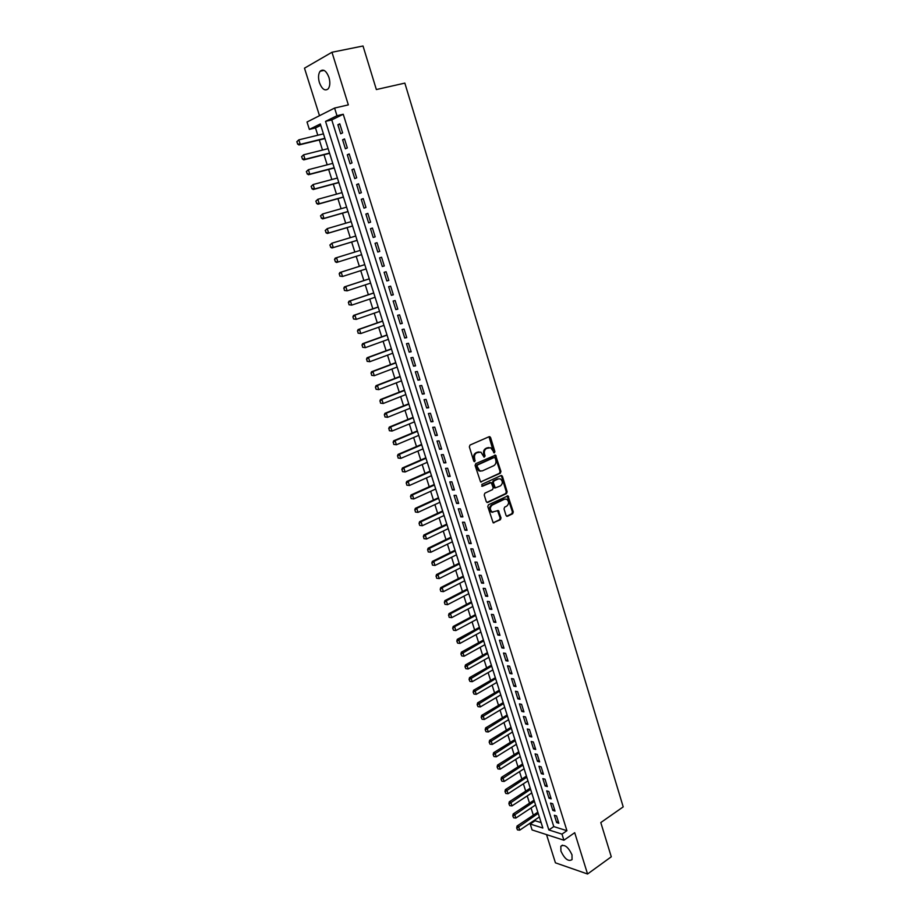<?xml version="1.0" encoding="UTF-8"?>
<svg xmlns="http://www.w3.org/2000/svg" width="920" height="920" viewBox="0 0 920 920"><rect width="100%" height="100%" fill="white"/><g stroke="black" fill="none" stroke-linecap="round" stroke-linejoin="round"><path stroke-width="1.38" d="M494.431 452.835L494.879 451.593L490.601 437.552L489.141 436.69L470.016 445.05L469.349 446.867L473.731 461.046L474.766 461.644L474.662 458.551C474.076 455.871 474.777 453.94 476.767 452.766L480.884 452.099L484.104 457.205L485.104 455.963L484.553 454.135C483.966 451.478 484.656 449.558 486.634 448.397L490.682 447.729L494.431 452.835M493.775 452.766L489.014 436.747L489.911 436.701M474.099 461.575L473.823 458.597L474.662 458.551M483.989 457.148L483.701 454.192L484.553 454.135M571.998 854.806C568.203 846.871 564.489 844.019 560.843 846.262L560.912 851.103C564.673 859.004 568.387 861.844 572.056 859.613L571.998 854.806M328.957 77.406C326.289 70.713 323.334 68.655 320.114 71.242C318.285 73.956 318.044 77.751 319.412 82.65C322.069 89.332 325.024 91.367 328.267 88.768C330.073 86.089 330.303 82.305 328.957 77.406M506.046 515.476L507.472 516.281L512.659 513.751L513.291 511.957L507.989 495.845L488.44 504.769L487.784 506.575L493.178 522.824L500.376 519.731L501.02 517.925L498.375 510.554L492.177 512.037C489.716 509.668 489.739 507.345 492.234 505.057L504.585 499.18L506.713 499.203C509.174 501.526 509.174 503.838 506.713 506.138L504.666 507.115L504.034 508.921L506.046 515.476M561.982 834.118L563.903 840.224L532.093 829.943L530.207 824.021L542.846 828.034L320.321 123.97L309.361 129.398L307.016 122.015L334.581 108.065L336.984 115.724L325.542 121.382L548.86 829.943L561.982 834.118L566.927 830.702L343.24 114.252L336.984 115.724M334.581 108.065L348.335 104.88L331.971 52.256L363.02 46L376.36 89.55L404.846 83.11L623.208 806.886L600.794 822.572L611.282 856.796L587.558 874L574.712 832.703L563.903 840.224M500.307 473.259L500.94 471.466L495.546 455.135L475.755 463.657L475.099 465.474L480.585 481.953L500.307 473.259L499.445 473.294L500.089 471.5L494.661 455.17L495.546 455.135M502.447 476.376L507.138 491.774L506.506 493.568L487.726 502.469L486.266 501.653L484.219 495.006L484.863 493.189L492.556 489.589L493.2 487.784L491.199 482.574L482.367 486.277L481.804 484.426L501.009 475.548L502.447 476.376L501.584 476.41L506.276 491.786L507.138 491.774M546.526 834.601L555.427 862.822L587.558 874M331.971 52.256L304.485 68.172L319.493 115.701M342.619 132.882L339.779 123.82L337.87 124.752L340.699 133.791L342.619 132.882M347.334 147.936L344.505 138.909L342.585 139.794L345.414 148.798L347.334 147.936M352.026 162.909L349.209 153.927L347.288 154.778L350.094 163.737L352.026 162.909M356.695 177.824L353.901 168.889L351.957 169.694L354.763 178.618L356.695 177.824M361.353 192.683L358.558 183.781L356.615 184.552L359.398 193.43L361.353 192.683M365.976 207.46L363.204 198.593L361.249 199.341L364.021 208.173L365.976 207.46M370.587 222.18L367.827 213.359L365.872 214.061L368.632 222.858L370.587 222.18M375.176 236.831L372.428 228.045L370.461 228.712L373.209 237.475L375.176 236.831M379.741 251.424L377.004 242.673L375.038 243.305L377.775 252.022L379.741 251.424M384.296 265.949L381.57 257.232L379.592 257.83L382.317 266.512L384.296 265.949M388.827 280.404L386.101 271.733L384.123 272.297L386.837 280.945L388.827 280.404M393.334 294.803L390.632 286.166L388.642 286.695L391.345 295.308L393.334 294.803M397.82 309.131L395.128 300.541L393.139 301.035L395.818 309.603L397.82 309.131M402.293 323.403L399.613 314.858L397.612 315.307L400.292 323.84L402.293 323.403M406.743 337.617L404.075 329.096L402.063 329.521L404.731 338.019L406.743 337.617M411.171 351.762L408.514 343.286L406.502 343.678L409.159 352.13L411.171 351.762M415.587 365.849L412.942 357.409L410.918 357.765L413.563 366.183L415.587 365.849M419.98 379.879L417.346 371.473L415.322 371.795L417.944 380.178L419.98 379.879M424.35 393.852L421.728 385.48L419.692 385.756L422.315 394.116L424.35 393.852M428.709 407.755L426.098 399.418L424.062 399.671L426.661 407.985L428.709 407.755M433.044 421.601L430.445 413.298L428.398 413.517L430.997 421.797L433.044 421.601M437.356 435.39L434.769 427.121L432.722 427.317L435.309 435.562L437.356 435.39M441.657 449.121L439.081 440.887L437.023 441.048L439.599 449.259L441.657 449.121M445.935 462.783L443.371 454.595L441.312 454.721L443.877 462.898L445.935 462.783M450.202 476.399L447.649 468.234L445.579 468.337L448.132 476.479L450.202 476.399M454.445 489.957L451.904 481.827L449.834 481.896L452.375 489.992L454.445 489.957M458.678 503.447L456.136 495.362L454.066 495.385L456.596 503.458L458.678 503.447M462.886 516.89L460.356 508.829L458.286 508.829L460.805 516.879L462.886 516.89M467.072 530.276L464.565 522.249L462.472 522.226L464.991 530.231L467.072 530.276M471.247 543.605L468.74 535.612L466.659 535.555L469.154 543.524L471.247 543.605M475.398 556.865L472.914 548.918L470.822 548.826L473.305 556.761L475.398 556.865M479.538 570.089L477.054 562.166L474.961 562.051L477.445 569.952L479.538 570.089M483.667 583.245L481.194 575.356L479.09 575.207L481.562 583.084L483.667 583.245M487.761 596.356L485.311 588.49L483.195 588.317L485.656 596.16L487.761 596.356M491.855 609.396L489.405 601.577L487.289 601.369L489.739 609.178L491.855 609.396M495.926 622.403L493.488 614.606L491.372 614.376L493.81 622.15L495.926 622.403M499.974 635.341L497.547 627.578L495.42 627.325L497.858 635.064L499.974 635.341M504.01 648.232L501.595 640.504L499.468 640.216L501.883 647.921L504.01 648.232M508.035 661.066L505.62 653.372L503.493 653.05L505.897 660.732L508.035 661.066M512.037 673.854L509.634 666.183L507.506 665.838L509.898 673.486L512.037 673.854M516.028 686.584L513.636 678.948L511.497 678.581L513.877 686.193L516.028 686.584M519.995 699.257L517.615 691.656L515.464 691.254L517.845 698.844L519.995 699.257M523.952 711.884L521.582 704.317L519.432 703.892L521.801 711.436L523.952 711.884M527.884 724.454L525.527 716.921L523.376 716.461L525.734 723.994L527.884 724.454M531.806 736.977L529.46 729.468L527.298 728.996L529.644 736.483L531.806 736.977M535.716 749.455L533.37 741.98L531.208 741.474L533.554 748.937L535.716 749.455M539.603 761.875L537.268 754.423L535.106 753.894L537.441 761.323L539.603 761.875M543.478 774.249L541.155 766.831L538.982 766.268L541.305 773.674L543.478 774.249M547.331 786.565L545.019 779.182L542.846 778.596L545.158 785.967L547.331 786.565M551.183 798.836L548.872 791.487L546.698 790.878L548.998 798.215L551.183 798.836M555.013 811.06L552.713 803.735L550.528 803.102L552.828 810.416L555.013 811.06M343.24 114.252L331.763 119.91L553.782 826.585L566.927 830.702M554.346 815.281L556.634 822.56L558.819 823.239L556.531 815.936L554.346 815.281M320.758 125.338L315.491 127.937L317.803 135.24M319.309 139.978L322.506 150.064M323.99 154.744L327.186 164.829M328.647 169.452L331.844 179.526M333.293 184.092L336.478 194.155M337.916 198.674L341.101 208.725M342.516 213.187L345.702 223.226M347.093 227.631L350.278 237.67M351.659 242.029L354.832 252.045M356.201 256.346L359.363 266.34M360.732 270.652L363.872 280.565M365.24 284.889L368.356 294.722M369.736 299.058L372.83 308.821M374.21 313.179L377.28 322.862M378.66 327.233L381.708 336.846M383.099 341.228L386.124 350.761M387.515 355.154L390.517 364.619M391.909 369.035L394.887 378.419M396.29 382.846L399.245 392.161M400.648 396.612L403.581 405.858M404.995 410.308L407.905 419.474M409.319 423.947L412.206 433.055M413.62 437.529L416.484 446.568M417.91 451.053L420.75 460.023M422.176 464.531L425.005 473.421M426.431 477.94L429.226 486.76M430.663 491.291L433.447 500.054M434.884 504.597L437.632 513.291M439.081 517.845L441.818 526.458M443.267 531.035L445.97 539.591M447.43 544.168L450.121 552.655M451.57 557.255L454.238 565.673M455.699 570.285L458.355 578.634M459.816 583.257L462.438 591.548M463.91 596.171L466.52 604.405M467.992 609.04L470.58 617.205M472.052 621.862L474.616 629.958M476.1 634.627L478.641 642.654M480.125 647.335L482.655 655.304M484.138 659.996L486.645 667.897M488.129 672.6L490.624 680.443M492.108 685.158L494.58 692.944M496.075 697.659L498.525 705.387M500.02 710.113L502.458 717.784M503.953 722.522L506.368 730.123M507.874 734.873L510.266 742.417M511.773 747.178L514.142 754.664M515.66 759.437L518.006 766.866M519.524 771.65L521.858 779.01M523.376 783.806L525.699 791.108M527.217 795.915L529.517 803.16M531.047 807.978L533.324 815.166M534.853 819.984L535.083 820.744L541.144 822.63M535.083 820.744L530.207 824.021M315.491 127.937L309.361 129.398M331.763 119.91L325.542 121.382M553.782 826.585L548.86 829.943M337.87 124.752L339.917 124.257M342.585 139.794L344.632 139.288M347.288 154.778L349.312 154.261M351.957 169.694L353.981 169.165M356.615 184.552L358.627 184M361.249 199.341L363.262 198.766M365.872 214.061L367.862 213.474M370.461 228.712L372.45 228.114M377.775 252.022L379.741 251.413M375.038 243.305L377.016 242.696M382.317 266.512L384.272 265.892M386.837 280.945L388.792 280.301M391.345 295.308L393.277 294.641M395.818 309.603L397.75 308.936M400.292 323.84L402.212 323.161M404.731 338.019L406.651 337.318M409.159 352.13L411.067 351.428M413.563 366.183L415.46 365.47M417.944 380.178L419.842 379.442M422.315 394.116L424.2 393.369M426.661 407.985L428.536 407.226M430.997 421.797L432.86 421.026M435.309 435.562L437.161 434.769M439.599 449.259L441.45 448.454M443.877 462.898L445.717 462.081M448.132 476.479L449.972 475.651M452.375 489.992L454.204 489.164M456.596 503.458L458.413 502.619M460.805 516.879L462.61 516.016M464.991 530.231L466.785 529.356M469.154 543.524L470.948 542.639M473.305 556.761L475.088 555.875M477.445 569.952L479.216 569.043M481.562 583.084L483.322 582.164M485.656 596.16L487.416 595.228M489.739 609.178L491.487 608.246M493.81 622.15L495.546 621.195M497.858 635.064L499.594 634.098M501.883 647.921L503.608 646.956M505.897 660.732L507.621 659.755M509.898 673.486L511.612 672.497M513.877 686.193L515.591 685.193M517.845 698.844L519.547 697.831M521.801 711.436L523.491 710.424M525.734 723.994L527.413 722.959M529.644 736.483L531.323 735.448M533.554 748.937L535.221 747.88M537.441 761.323L539.097 760.265M541.305 773.674L542.961 772.605M545.158 785.967L546.813 784.886M548.998 798.215L550.643 797.122M552.828 810.416L554.461 809.312M556.634 822.56L558.256 821.456M488.784 447.499L488.209 447.695M483.701 454.192C483.115 451.524 483.816 449.615 485.783 448.454L487.358 447.752M478.975 451.858L478.365 452.053M473.823 458.597C473.225 455.917 473.926 453.997 475.916 452.812L477.514 452.111M480.608 481.965L499.445 473.294M495.201 458.079L494.19 457.481L477.503 464.991L477.043 466.267L479.768 470.844L482.344 470.89L493.718 465.716C495.673 464.542 496.363 462.633 495.776 459.988L495.201 458.079M480.803 471.143L478.917 470.879L476.79 468.222L476.652 465.037L493.327 457.527M486.91 502.458L505.643 493.58L506.276 491.786M490.268 482.563L481.7 486.208M500.457 485.886C502.952 483.586 502.941 481.263 500.422 478.906L498.318 478.883L493.959 480.907L493.315 482.701L495.305 487.91L500.457 485.886M495.259 487.945L493.81 487.128L492.464 482.735L493.108 480.93L497.455 478.917M501.584 476.41L500.928 475.582L501.791 475.559M505.172 498.985L504.585 499.18M492.878 512.279L491.315 512.037C488.865 509.668 488.888 507.345 491.383 505.068L503.723 499.192M493.166 522.813L499.525 519.719L500.158 517.914L497.524 510.554L498.375 510.554M506.632 516.258L511.796 513.74L512.428 511.957L507.15 495.868L507.989 495.845M296.792 141.737L297.723 143.888L296.792 141.737L298.827 139.851L300.265 144.348L324.852 138.31M297.723 143.888L300.265 144.348L298.966 144.969L324.944 138.587M323.449 133.86L298.827 139.851L296.999 141.634M297.505 143.991L298.966 144.969M301.576 156.699L302.507 158.827L301.576 156.699L303.611 154.813L305.037 159.286L329.521 153.077M302.507 158.827L305.037 159.286L303.738 159.885L329.601 153.318M328.118 148.649L303.611 154.813L301.794 156.595M302.289 158.93L303.738 159.885M306.348 171.58L307.28 173.708L306.348 171.58L308.372 169.705L309.798 174.156L334.167 167.773M307.28 173.708L309.798 174.156L308.487 174.731L334.236 167.992M332.775 163.369L308.372 169.705L306.567 171.488M307.061 173.811L308.487 174.731M311.098 186.403L312.029 188.531L311.098 186.403L313.122 184.529L314.536 188.968L338.79 182.413M312.029 188.531L314.536 188.968L313.225 189.52L338.847 182.585M337.41 178.031L313.122 184.529L311.316 186.311M311.799 188.623L313.225 189.52M315.824 201.158L316.744 203.274L315.824 201.158L317.848 199.295L319.263 203.711L343.401 196.995M316.744 203.274L319.263 203.711L317.94 204.24L343.447 197.133M342.022 192.625L317.848 199.295L316.043 201.066M316.526 203.366L317.94 204.24M320.528 215.843L321.448 217.959L320.528 215.843L322.552 213.992L323.955 218.396L347.99 211.496M321.448 217.959L323.955 218.396L322.632 218.891L348.024 211.6M346.61 207.149L322.552 213.992L320.747 215.763M321.229 218.04L322.632 218.891M325.22 230.471L326.14 232.576L325.22 230.471L327.233 228.631L328.635 233.013L352.555 225.952M326.14 232.576L328.635 233.013L327.301 233.473L352.578 226.021M351.187 221.617L327.233 228.631L325.438 230.391M325.91 232.656L327.301 233.473M329.877 245.03L330.797 247.135L329.877 245.03L331.901 243.202L333.293 247.56L357.098 240.338M330.797 247.135L333.293 247.56L331.947 247.997L357.109 240.373M355.741 236.026L331.901 243.202L330.108 244.95M330.579 247.204L331.947 247.997M334.523 259.532L335.443 261.625L334.523 259.532L335.202 258.129L336.536 257.703L337.928 262.05L361.629 254.656M335.443 261.625L337.928 262.05L336.582 262.464L335.225 261.694M360.272 250.367L336.536 257.703L334.742 259.452M364.78 264.627L339.813 272.55L341.159 272.147L342.539 276.471L366.137 268.916M340.066 276.058L342.539 276.471L339.836 276.115L339.376 273.895L339.836 276.115M364.78 264.649L341.159 272.147L339.376 273.895M339.147 273.964L339.813 272.55M369.265 278.806L344.413 286.902L345.759 286.522L347.139 290.823L370.622 283.118M344.666 290.421L347.139 290.823L344.436 290.478L343.976 288.27L344.436 290.478M369.276 278.863L345.759 286.522L343.976 288.27M343.758 288.328L344.413 286.902M373.727 292.928L348.99 301.197L350.347 300.84L351.716 305.129L375.096 297.263M349.255 304.727L351.716 305.129L349.025 304.784L348.565 302.577L349.025 304.784M373.75 293.02L350.347 300.84L348.565 302.577M348.335 302.634L348.99 301.197M378.166 306.992L353.544 315.422L354.901 315.1L356.27 319.366L379.546 311.339M353.809 318.964L356.27 319.366L353.591 319.022L352.9 316.882L353.591 319.022M378.212 307.119L354.901 315.1L353.13 316.836M352.9 316.882L353.544 315.422M382.593 320.999L358.075 329.59L359.444 329.291L360.801 333.534L383.973 325.358M358.351 333.143L360.801 333.534L358.122 333.19L357.673 331.016L358.122 333.19M382.651 321.16L359.444 329.291L357.673 331.016M357.443 331.073L358.075 329.59M386.998 334.938L362.595 343.7L363.964 343.424L365.32 347.656L388.389 339.319M362.882 347.266L365.32 347.656L362.652 347.311L362.204 345.149L362.652 347.311M387.067 335.133L363.964 343.424L362.204 345.149M361.974 345.195L362.595 343.7M391.391 348.829L367.091 357.742L368.471 357.489L369.817 361.698L392.782 353.211M367.379 361.318L369.817 361.698L367.149 361.365L366.7 359.214L367.149 361.365M391.46 349.048L368.471 357.489L366.7 359.214M366.482 359.26L367.091 357.742M395.761 362.652L371.577 371.737L372.956 371.507L374.291 375.693L397.152 367.057M371.864 375.314L374.291 375.693L371.634 375.348L371.197 373.221L371.634 375.348M395.841 362.905L372.956 371.507L371.197 373.221M370.967 373.255L371.577 371.737M400.108 376.418L376.038 385.664L377.418 385.457L378.752 389.631L401.511 380.834M376.326 389.252L378.752 389.631L376.096 389.286L375.429 387.193L376.096 389.286M400.2 376.705L377.418 385.457L375.659 387.171M375.429 387.193L376.038 385.664M404.443 390.126L380.478 399.522L381.857 399.349L383.191 403.5L405.846 394.553M380.776 403.132L383.191 403.5L380.546 403.155L380.109 401.051L380.546 403.155M404.547 390.448L381.857 399.349L380.109 401.051M379.879 401.085L380.478 399.522M408.756 403.776L384.893 413.333L386.285 413.172L387.607 417.312L410.159 408.227M385.204 416.944L387.607 417.312L384.974 416.967L384.537 414.874L384.974 416.967M408.871 404.133L386.285 413.172L384.537 414.874M384.307 414.909L384.893 413.333M413.057 417.369L389.298 427.087L390.701 426.949L392.012 431.066L414.46 421.831M389.608 430.709L392.012 431.066L389.378 430.721L388.953 428.639L389.378 430.721M413.172 417.749L390.701 426.949L388.953 428.639M388.711 428.662L389.298 427.087M417.335 430.905L393.679 440.772L395.082 440.657L396.393 444.762L418.749 435.378M394.001 444.406L396.393 444.762L393.76 444.417L393.346 442.347L393.76 444.417M417.461 431.319L395.082 440.657L393.346 442.347M393.104 442.37L393.679 440.772M421.59 444.394L398.049 454.399L399.452 454.319L400.763 458.401L423.016 448.879M398.372 458.045L400.763 458.401L398.13 458.056L397.716 455.998L398.13 458.056M421.739 444.831L399.452 454.319L397.716 455.998M397.474 456.021L398.049 454.399M425.834 457.815L402.397 467.981L403.799 467.912L405.11 471.983L427.259 462.311M402.718 471.626L405.11 471.983L402.488 471.638L402.063 469.591L402.488 471.638M425.983 458.286L403.799 467.912L402.063 469.591M401.833 469.602L402.397 467.981M430.065 471.178L406.72 481.493L408.135 481.447L409.434 485.495L431.491 475.686M407.054 485.162L409.434 485.495L406.812 485.162L406.41 483.126L406.812 485.162M430.226 471.684L408.135 481.447L406.41 483.126M406.168 483.138L406.72 481.493M434.274 484.495L411.033 494.96L412.447 494.937L413.747 498.962L435.7 489.014M411.366 498.628L413.747 498.962L411.136 498.628L410.722 496.604L411.136 498.628M434.435 485.024L412.447 494.937L410.722 496.604M410.481 496.616L411.033 494.96M438.46 497.754L415.322 508.357L416.748 508.357L418.036 512.371L439.898 502.285M415.667 512.037L418.036 512.371L415.426 512.037L415.023 510.025L415.426 512.037M438.633 498.306L416.748 508.357L415.023 510.025M414.782 510.025L415.322 508.357M442.635 510.956L419.6 521.709L421.026 521.721L422.303 525.722L444.072 515.499M419.945 525.4L422.303 525.722L419.704 525.389L419.072 523.388L419.704 525.389M442.819 511.543L421.026 521.721L419.301 523.399M419.072 523.388L419.6 521.709M446.786 524.101L423.855 535.003L425.281 535.037L426.558 539.016L448.224 528.655M424.2 538.694L426.558 539.016L423.97 538.683L423.568 536.705L423.97 538.683M446.982 524.722L425.281 535.037L423.568 536.705M423.327 536.693L423.855 535.003M450.926 537.188L428.099 548.228L429.525 548.297L430.801 552.264L452.375 541.765M428.444 551.942L430.801 552.264L428.214 551.931L427.811 549.953L428.214 551.931M451.133 537.843L429.525 548.297L427.811 549.953M427.57 549.941L428.099 548.228M455.043 550.229L432.319 561.418L433.757 561.499L435.022 565.443L456.492 554.817M432.676 565.133L435.022 565.443L432.434 565.11L432.043 563.155L432.434 565.11M455.262 550.908L433.757 561.499L432.043 563.155M431.802 563.143L432.319 561.418M459.149 563.212L436.517 574.54L437.954 574.643L439.219 578.577L460.609 567.812M436.885 578.266L439.219 578.577L436.643 578.243L436.252 576.299L436.643 578.243M459.379 563.925L437.954 574.643L436.252 576.299M436.011 576.276L436.517 574.54M463.243 576.15L440.703 587.615L442.152 587.73L443.405 591.652L464.692 580.761M441.071 591.341L443.405 591.652L440.829 591.318L440.209 589.363L440.829 591.318M463.473 576.874L442.152 587.73L440.438 589.386M440.209 589.363L440.703 587.615M467.314 589.03L444.877 600.633L446.326 600.771L447.568 604.67L468.774 593.653M445.245 604.371L447.568 604.67L445.004 604.348L444.383 602.393L445.004 604.348M467.544 589.789L446.326 600.771L444.624 602.416M444.383 602.393L444.877 600.633M471.362 601.852L449.029 613.594L450.478 613.755L451.72 617.642L472.822 606.487M449.397 617.343L451.72 617.642L449.155 617.308L448.776 615.399L449.155 617.308M471.615 602.646L450.478 613.755L448.776 615.399M448.534 615.365L449.029 613.594M475.398 614.629L453.157 626.497L454.618 626.681L455.848 630.556L476.87 619.275M452.674 628.291L453.537 630.257L452.674 628.291L453.157 626.497M475.663 615.445L454.618 626.681L452.916 628.325M455.848 630.556L453.537 630.257M479.423 627.348L457.274 639.354L458.735 639.561L459.966 643.413L480.895 632.005M456.803 641.159L457.654 643.126L456.803 641.159L457.274 639.354M479.688 628.188L457.044 641.194M459.966 643.413L457.654 643.126M483.425 640.021L461.38 652.165L462.841 652.383L464.071 656.224L484.897 644.69M460.909 653.982L461.759 655.937L460.909 653.982L461.38 652.165M483.701 640.883L461.15 654.016M464.071 656.224L461.759 655.937M487.416 652.636L465.462 664.907L466.923 665.16L468.142 668.978L488.888 657.317M464.991 666.735L465.853 668.69L464.991 666.735L465.462 664.907M487.703 653.533L465.244 666.781M468.142 668.978L465.853 668.69M491.383 665.206L469.522 677.615L470.994 677.879L472.213 681.685L492.867 669.898M469.062 679.454L469.924 681.398L469.062 679.454L469.522 677.615M491.682 666.126L469.315 679.5M472.213 681.685L469.924 681.398M495.339 677.73L473.581 690.253L475.042 690.54L476.261 694.335L496.834 682.421M473.121 692.116L473.972 694.059L473.121 692.116L473.581 690.253M495.638 678.672L473.363 692.162M476.261 694.335L473.972 694.059M499.284 690.195L477.606 702.857L479.078 703.156L480.297 706.928L500.767 694.899M477.158 704.72L478.009 706.652L477.158 704.72L477.606 702.857M499.594 691.161L477.411 704.766M480.297 706.928L478.009 706.652M503.205 702.615L481.631 715.392L483.103 715.714L484.311 719.474L504.7 707.331M481.183 717.278L482.034 719.21L481.183 717.278L481.631 715.392M503.527 703.605L481.436 717.324M484.311 719.474L482.034 719.21M507.115 714.978L485.622 727.893L487.105 728.226L488.301 731.975L508.61 719.704M485.197 729.779L486.036 731.71L485.197 729.779L485.622 727.893M507.437 716.001L485.438 729.836M488.301 731.975L486.036 731.71M511.014 727.294L489.612 740.335L491.096 740.692L492.292 744.418L512.509 732.032M489.187 742.233L490.026 744.154L489.187 742.233L489.612 740.335M511.347 728.341L489.428 742.29M492.292 744.418L490.026 744.154M514.889 739.565L493.58 752.721L495.063 753.1L496.259 756.815L516.384 744.314M493.154 754.641L493.994 756.562L493.154 754.641L493.58 752.721M515.223 740.634L493.407 754.699M496.259 756.815L493.994 756.562M518.753 751.778L497.536 765.06L499.019 765.463L500.204 769.166L520.26 756.539M497.11 766.992L497.95 768.913L497.11 766.992L497.536 765.06M519.098 752.882L497.363 767.061M500.204 769.166L497.95 768.913M522.594 763.956L501.469 777.354L502.964 777.779L504.137 781.459L524.101 768.729M501.055 779.297L501.894 781.206L501.055 779.297L501.469 777.354M522.951 765.072L501.308 779.366M504.137 781.459L501.894 781.206M526.424 776.077L505.39 789.601L506.885 790.038L508.058 793.707L527.942 780.861M504.988 791.545L505.816 793.454L504.988 791.545L505.39 789.601M526.792 777.227L505.229 791.625M508.058 793.707L505.816 793.454M530.242 788.152L509.289 801.791L510.796 802.251L511.968 805.897L531.76 792.936M508.898 803.758L509.726 805.655L508.898 803.758L509.289 801.791M530.61 789.325L509.139 803.827M511.968 805.897L509.726 805.655M534.048 800.181L513.188 813.935L514.683 814.407L515.856 818.053L535.566 804.977M512.785 815.913L513.625 817.811L512.785 815.913L513.188 813.935M534.428 801.377L513.038 815.994M515.856 818.053L513.625 817.811M537.832 812.153L517.051 826.033L518.558 826.528L519.719 830.15L539.35 816.971M516.672 828.023L517.5 829.909L516.672 828.023L517.051 826.033M538.223 813.372L516.913 828.103M519.719 830.15L517.5 829.909M494.028 451.639L494.879 451.593M474.386 460.425L475.226 460.379M484.265 456.009L485.104 455.963M485.783 448.454L486.634 448.397M475.916 452.812L476.767 452.766M489.75 437.621L490.601 437.552M480.666 481.988L481.401 481.965M495.362 456.021L496.213 455.975M500.089 471.5L500.94 471.466M476.652 465.037L477.503 464.991M476.192 466.302L477.043 466.267M476.79 468.222L477.641 468.188M505.643 493.58L506.506 493.568M486.944 502.469L487.726 502.469M489.543 482.586L490.394 482.563M493.108 480.93L493.959 480.907M492.464 482.735L493.315 482.701M493.81 487.128L494.661 487.105M491.383 505.068L492.234 505.057M498.134 511.347L498.996 511.347M500.158 517.914L501.02 517.925M499.525 519.719L500.376 519.731M493.178 522.824L494.017 522.836M507.759 496.662L508.622 496.65M512.428 511.957L513.291 511.957M511.796 513.74L512.659 513.751M506.655 516.269L507.472 516.281M560.843 846.262L562.43 845.158M320.114 71.242L324.093 70.403M478.917 470.879L479.768 470.844M494.454 487.933L495.305 487.91M491.315 512.037L492.177 512.037"/></g></svg>
